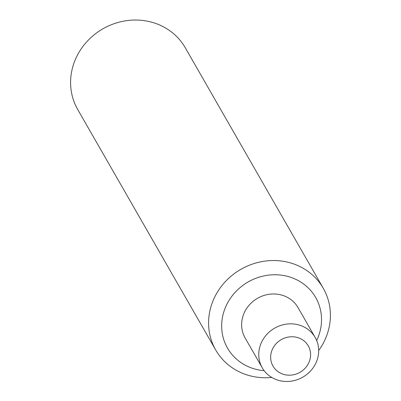 <?xml version="1.0" encoding="UTF-8"?>
<svg xmlns="http://www.w3.org/2000/svg" width="401" height="401" viewBox="0 0 401 401"><rect width="100%" height="100%" fill="white"/><g stroke="black" fill="none" stroke-linecap="round" stroke-linejoin="round"><path stroke-width="0.6" d="M316.675 340.544A50.827 47.092 150.2 0 0 315.677 297.502A50.827 47.092 150.2 0 0 265.297 275.637A50.827 47.092 150.2 0 0 227.502 348.093A50.827 47.092 150.2 0 0 264.159 370.674M284.946 324.359A30.496 28.255 150.2 0 0 262.269 367.832A30.496 28.255 150.2 0 0 292.499 380.95A30.496 28.255 150.2 0 0 315.171 337.477A30.496 28.255 150.2 0 0 284.946 324.359M315.171 337.477L298.043 307.622A30.496 28.255 150.2 0 0 267.813 294.504A30.496 28.255 150.2 0 0 245.136 337.978L262.269 367.832M293.141 374.835A20.331 18.837 -29.8 0 1 270.81 359.642A20.331 18.837 -29.8 0 1 288.103 337.106A20.331 18.837 -29.8 0 1 310.434 352.299A20.331 18.837 -29.8 0 1 293.141 374.835M318.675 350.544A62.01 57.453 150.2 0 0 329.923 307.948A62.01 57.453 150.2 0 0 323.281 288.289A62.01 57.453 150.2 0 0 251.056 264.57A62.01 57.453 150.2 0 0 209.071 330.349A62.01 57.453 150.2 0 0 215.713 350.008A62.01 57.453 150.2 0 0 271.783 377.451M323.281 288.289L185.287 47.784A62.01 57.453 150.2 0 0 113.067 24.07A62.01 57.453 150.2 0 0 71.077 89.849A62.01 57.453 150.2 0 0 77.719 109.508L215.713 350.008"/></g></svg>
